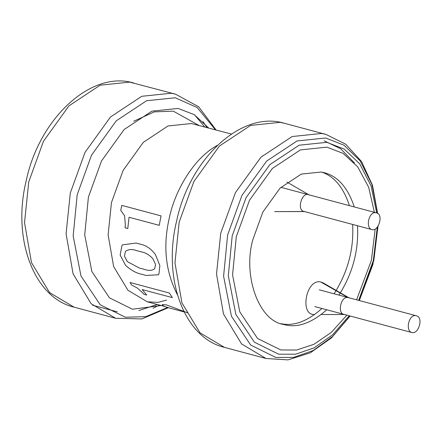 <?xml version="1.0" encoding="UTF-8"?>
<svg xmlns="http://www.w3.org/2000/svg" width="442" height="442" viewBox="0 0 442 442"><rect width="100%" height="100%" fill="white"/><g stroke="black" fill="none" stroke-linecap="round" stroke-linejoin="round"><path stroke-width="0.66" d="M184.087 311.919L169.236 307.947C164.347 306.56 162.021 305.422 162.253 304.538L166.446 304.897L188.082 312.986M142.578 292.742L137.501 288.156L131.589 284.963L130.036 282.499L169.314 293.002L172.374 297.637L142.18 289.565L146.744 295.046L144.02 294.322L142.578 292.742M146.219 275.46L141.678 274.244C136.235 273.162 130.849 270.178 125.522 265.305L120.141 254.973L121.97 245.498L122.578 244.829L136.153 243.061L140.694 244.277C146.169 245.398 151.053 248.78 155.341 254.421L159.866 265.598L158.893 274.228L158.418 274.769L146.219 275.46M125.462 251.415L124.451 256.128L127.302 261.592L139.307 268.023L144.528 269.421C148.96 270.907 152.352 270.653 154.706 268.664L155.551 264.443L152.932 258.758C149.396 254.923 145.545 252.631 141.374 251.879L136.153 250.487C131.865 248.968 128.302 249.277 125.462 251.415L125.766 251.078M154.391 269.018L154.706 268.664M125.335 224.508L124.578 215.652L120.732 210.414L121.777 205.386L161.048 215.889L159.247 225.332L129.053 217.26L127.788 228.503L125.064 227.774L125.335 224.508M349.302 298.002L323.108 282.841L320.71 281.968C306.129 278.443 299.206 315.511 314.627 314.549L314.721 314.549M344.893 314.489C336.87 314.986 340.473 295.715 348.053 297.543L348.379 297.615M309.356 195.066C302.229 190.463 296.041 210.491 304.273 211.497L274.681 211.613L304.947 211.552M326.782 309.781C311.245 323.45 296.836 328.334 283.549 324.439C258.609 320.886 242.669 275.222 252.868 239.603L262.846 212.061L280.095 188.11L301.245 174.098L321.229 172.021L324.135 172.662C337.798 176.165 347.848 187.59 354.28 206.944M357.49 225.74C358.86 250.332 352.677 273.449 338.942 295.096M321.682 172.104C334.296 176.386 343.544 187.568 349.429 205.646M352.633 224.442C354.009 249.034 347.826 272.15 334.091 293.797M321.931 308.483C307.483 321.334 293.891 326.406 281.145 323.699M372.208 229.663C378.761 231.31 383.794 214.094 376.363 212.851C368.993 210.425 365.048 228.017 371.888 229.591L372.208 229.663M412.154 332.594C418.707 334.24 423.74 317.024 416.309 315.781C408.938 313.356 404.994 330.953 411.833 332.522L412.154 332.594M194.59 114.87L204.74 126.937M157.269 304.472L138.876 310.533M348.053 297.543L320.71 281.968M168.308 307.687L141.832 318.942L115.6 318.273L91.135 303.715L73.063 273.769L66.085 233.774L70.3 193.016L85.035 152.346L110.5 116.986L141.727 96.301L171.236 93.234L175.524 94.179L129.672 82.118L100.168 85.19L68.935 105.87L43.476 141.236L28.741 181.9L24.525 222.663L31.498 262.653L49.57 292.598L74.041 307.162C33.923 297.814 12.006 238.895 26.128 181.038C39.2 118.136 91.45 69.93 133.959 83.068M167.932 307.323L145.716 316.687L125.368 317.229L100.218 304.798L80.991 276.012L73.168 235.956L77.212 194.662L91.522 155.17L116.252 120.826L146.578 100.743L175.231 97.765L197.198 107.555L215.409 129.788M161.175 305.516L132.473 309.223L109.461 297.853L91.87 271.515L84.715 234.868L88.417 197.088L101.505 160.954L124.13 129.534L151.877 111.157L178.093 108.434L194.182 114.616L208.646 127.981M166.612 300.068L158.076 302.372L147.341 301.82L127.959 290.284L113.644 266.559L108.113 234.873L111.456 202.585L123.13 170.369L143.302 142.352L168.043 125.964L191.414 123.533L231.398 134.064M177.419 294.792C165.512 271.714 162.805 246.133 169.292 218.05C175.01 189.927 194.463 157.496 217.37 145.385M179.17 222.127L193.905 181.458L219.365 146.098L250.597 125.412L280.101 122.346L284.394 123.29C241.879 110.152 189.629 158.358 176.562 221.265C162.441 279.123 184.353 338.042 224.47 347.384L199.999 332.826L181.933 302.881L174.955 262.891L179.17 222.127M350.125 316.024L331.583 337.793L310.361 352.788L287.941 359.882L266.029 358.501L241.564 343.937L223.492 313.997L216.514 274.001L220.729 233.238L235.464 192.574L260.929 157.208L292.156 136.528L321.666 133.456L325.953 134.407L284.394 123.29M350.02 315.997L332.716 336.373L313.256 350.512L293.687 357.39L275.797 357.451L250.647 345.025L231.42 316.24L223.597 276.178L227.641 234.89L241.951 195.397L266.681 161.054L297.007 140.97L325.66 137.987L343.953 145.191L360.219 160.921L371.971 184.557L377.534 213.387M377.938 226.442L373.816 260.553L359.258 300.527M349.224 315.781L332.638 334.771L314.146 347.865L295.621 354.197L278.687 354.197L254.404 342.202L235.846 314.411L228.293 275.736L232.199 235.873L246.012 197.751L269.885 164.595L299.162 145.203L326.826 142.324L344.163 149.076L359.666 163.755L371.048 185.855L376.722 212.967M377.297 227.287L373.313 260.647L358.666 300.367M346.898 315.163L331.191 332.489L313.864 344.346L296.593 350.025L280.803 349.959L257.559 338.473L239.791 311.87L232.564 274.852L236.299 236.691L249.52 200.198L272.371 168.463L300.4 149.899L326.881 147.147L343.119 153.38L357.722 166.866L368.639 187.204L374.396 212.32M375.186 229.078L371.379 260.41L356.617 299.82M133.716 121.235L154.352 111.859L173.286 111.152L198.773 125.34M202.994 121.567L206.911 127.517M159.435 305.052L153.07 308.256M321.312 314.533L344.379 314.489M286.963 182.11L308.914 194.811M115.6 318.273L74.041 307.162M175.524 94.179L198.707 106.798L216.066 129.965M164.717 306.461L147.341 301.82M266.029 358.501L224.47 347.384M325.953 134.407L345.677 144.18L361.584 161.579L372.479 185.253L377.645 213.464M378.009 226.337L372.926 264.432L359.318 300.543M324.229 140.843L340.638 148.739L354.407 162.883M92.71 305.256L117.323 311.837M280.902 187.32L376.363 212.851M303.947 211.425L371.888 229.591M319.257 289.83L416.309 315.781M314.781 306.571L411.833 332.522"/></g></svg>
